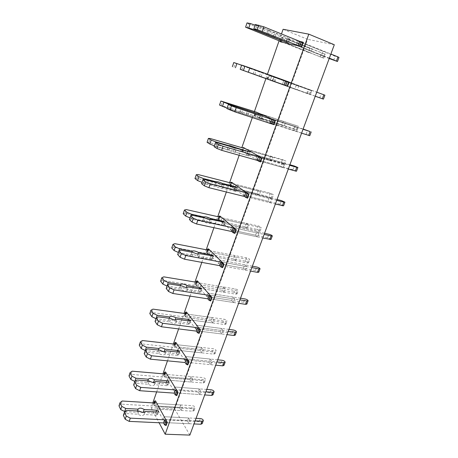 <?xml version="1.0" encoding="UTF-8"?>
<svg xmlns="http://www.w3.org/2000/svg" width="458" height="458" viewBox="0 0 458 458"><rect width="100%" height="100%" fill="white"/><g stroke="black" fill="none" stroke-linecap="round" stroke-linejoin="round"><path stroke-width="0.34" stroke-dasharray="2.29 1.72" d="M189.858 435.1L174.733 409.091L151.134 407.74L152.829 402.891M156.659 391.899L162.962 373.82M167.491 360.83L173.359 344.004M178.62 328.913L184.03 313.409M190.059 296.108L194.976 282.014M201.818 262.388L206.214 249.776M213.915 227.7L217.762 216.668M226.355 192.016L229.624 182.65M239.168 155.279L241.813 147.682M252.358 117.448L254.35 111.735M265.852 78.747L267.42 74.253M279.082 40.814L281.47 33.955M151.134 407.74L159.098 422.74M180.761 404.969L179.685 407.958L155.863 406.561L156.934 403.509L155.863 406.561L157.271 409.154L158.348 406.091L182.29 407.505L181.202 410.505L157.271 409.154L158.348 406.091L193.906 408.192L195.177 407.631C195.016 406.63 194.066 405.977 192.331 405.674L156.934 403.509L180.761 404.969L182.29 407.505M206.753 389.443L174.744 387.016L199.219 388.871L198.068 392.008L173.605 390.222L174.744 387.016L173.605 390.222L175.179 392.827L176.33 389.609L200.919 391.418L199.757 394.573L175.179 392.827L176.33 389.609L205.888 391.785M217.716 359.816L185.587 356.542L210.153 359.043L208.974 362.261L184.419 359.828L185.587 356.542L184.419 359.828L186.08 362.284L187.265 358.98L211.94 361.448L210.754 364.683L186.08 362.284L187.265 358.98L216.926 361.946M228.966 329.416L196.722 325.249L221.38 328.438L220.166 331.741L195.52 328.626L196.722 325.249L195.52 328.626L197.278 330.916L198.486 327.522L223.258 330.682L222.033 334.002L197.278 330.916L198.486 327.522L228.261 331.323M240.507 298.221L208.161 293.103L232.899 297.013L231.656 300.408L206.924 296.572L208.161 293.103L206.924 296.572L208.774 298.696L210.022 295.21L234.874 299.103L233.62 302.509L208.774 298.696L210.022 295.21L239.895 299.887M252.364 266.184L219.909 260.081L244.732 264.753L243.456 268.233L218.638 263.648L219.909 260.081L218.638 263.648L220.59 265.588L221.872 262.005L246.805 266.659L245.517 270.163L220.59 265.588L221.872 262.005L251.837 267.604M264.535 233.288L231.988 226.132L256.886 231.605L255.575 235.183L230.683 229.802L231.988 226.132L230.683 229.802L232.738 231.553L234.055 227.866L259.062 233.334L257.74 236.929L232.738 231.553L234.055 227.866L264.111 234.433M277.044 199.482L244.406 191.226L269.373 197.547L268.027 201.222L243.066 194.999L244.406 191.226L243.066 194.999L245.23 196.545L246.581 192.755L271.663 199.075L270.306 202.774L245.23 196.545L246.581 192.755L276.724 200.352M289.903 164.743L257.178 155.325L282.214 162.527L280.828 166.311L255.799 159.201L257.178 155.325L255.799 159.201L258.083 160.535L259.474 156.63L284.618 163.855L283.221 167.657L258.083 160.535L259.474 156.63L289.691 165.309M303.122 129.019L270.329 118.376L295.421 126.517L293.99 130.41L268.903 122.366L270.329 118.376L268.903 122.366L271.308 123.471L272.745 119.452L297.946 127.622L296.509 131.538L271.308 123.471L272.745 119.452L303.024 129.27M315.247 96.243L282.397 84.444L283.863 80.333L309.007 89.47L307.536 93.472L282.397 84.444L283.863 80.333L286.405 81.169L284.928 85.302L286.405 81.169L311.658 90.341L310.18 94.371L284.928 85.302L315.264 96.197M329.199 58.544L296.292 45.388L297.797 41.157L322.987 51.336L321.476 55.458L296.292 45.388L297.797 41.157L300.482 41.724L298.96 45.989L300.482 41.724L325.775 51.966L324.253 56.111L298.96 45.989L329.342 58.149M309.585 48.319L308.142 52.309L283.496 42.508L284.933 38.409L283.496 42.508L323.737 58.206L285.987 43.069L287.435 38.941L284.933 38.409L309.585 48.319L312.196 48.909L310.742 52.922L285.987 43.069L287.435 38.941L312.196 48.909M296.24 85.262L294.837 89.144L270.243 80.316L271.634 76.337L270.243 80.316L310.318 94.669L272.607 81.123L274.016 77.116L271.634 76.337L298.725 86.087L297.311 89.986L272.607 81.123L274.016 77.116L298.725 86.087M283.262 121.193L281.899 124.971L257.356 117.065L258.713 113.195L257.356 117.065L259.606 118.101L260.974 114.202L285.632 122.234L284.258 126.03L259.606 118.101L260.974 114.202L298.645 126.397L258.713 113.195L285.632 122.234M270.638 156.149L269.31 159.819L244.83 152.8L246.152 149.033L244.83 152.8L246.965 154.048L248.299 150.258L272.894 157.392L271.554 161.084L246.965 154.048L248.299 150.258L285.906 161.016L282.489 159.59L246.152 149.033L270.638 156.149L272.894 157.392M258.352 190.167L257.058 193.74L232.647 187.551L233.929 183.893L232.647 187.551L234.679 189.005L235.973 185.318L260.499 191.604L259.199 195.2L234.679 189.005L235.973 185.318L273.512 194.707L270.174 193.207L233.929 183.893L258.352 190.167L260.499 191.604M246.387 223.286L245.133 226.767L220.79 221.369L222.038 217.808L220.79 221.369L222.72 223.012L223.979 219.428L248.436 224.907L247.165 228.41L222.72 223.012L223.979 219.428L260.281 227.563L261.444 227.517C261.071 226.968 259.989 226.441 258.18 225.943L222.038 217.808L246.387 223.286L248.436 224.907M234.736 255.541L233.511 258.93L209.249 254.287L210.468 250.818L209.249 254.287L211.081 256.114L212.306 252.627L236.689 257.339L235.452 260.745L211.081 256.114L212.306 252.627L248.499 259.623L249.684 259.48C249.352 258.844 248.293 258.295 246.496 257.831L210.468 250.818L234.736 255.541L236.689 257.339M223.384 286.966L222.193 290.269L198.011 286.342L199.196 282.964L198.011 286.342L199.751 288.34L200.947 284.939L225.244 288.929L224.042 292.25L199.751 288.34L200.947 284.939L237.021 290.859L238.223 290.624C237.931 289.908 236.895 289.336 235.114 288.906L199.196 282.964L223.384 286.966L225.244 288.929M212.323 317.589L211.161 320.812L187.064 317.566L188.221 314.274L187.064 317.566L188.719 319.724L189.881 316.415L214.092 319.707L212.918 322.947L188.719 319.724L189.881 316.415L225.834 321.304L227.054 320.984C226.796 320.188 225.783 319.592 224.014 319.203L188.221 314.274L212.323 317.589L214.092 319.707M201.543 347.45L200.404 350.588L176.399 347.988L177.527 344.782L176.399 347.988L177.967 350.301L179.101 347.078L203.22 349.712L202.081 352.872L177.967 350.301L179.101 347.078L214.922 350.994L216.165 350.588C215.941 349.717 214.951 349.105 213.193 348.744L177.527 344.782L201.543 347.45L203.22 349.712M191.02 376.568L189.915 379.63L166.002 377.644L167.101 374.518L166.002 377.644L167.491 380.1L168.596 376.957L192.623 378.972L191.507 382.046L167.491 380.1L168.596 376.957L204.285 379.945L205.539 379.459C205.35 378.526 204.382 377.89 202.636 377.558L167.101 374.518L191.02 376.568L192.623 378.972M196.064 418.326L164.182 416.711L188.559 417.948L187.436 421.005L163.071 419.837L164.182 416.711L163.071 419.837L164.565 422.585L165.681 419.448L190.173 420.633L189.04 423.707L164.565 422.585L165.681 419.448L195.125 420.873M174.733 409.091L307.564 39.302L283.101 29.278M334.306 44.741L307.564 39.302M179.685 407.958L181.202 410.505M187.436 421.005L189.04 423.707M188.559 417.948L190.173 420.633M189.915 379.63L191.507 382.046M198.068 392.008L199.757 394.573M199.219 388.871L200.919 391.418M200.404 350.588L202.081 352.872M208.974 362.261L210.754 364.683M210.153 359.043L211.94 361.448M211.161 320.812L212.918 322.947M220.166 331.741L222.033 334.002M221.38 328.438L223.258 330.682M222.193 290.269L224.042 292.25M231.656 300.408L233.62 302.509M232.899 297.013L234.874 299.103M233.511 258.93L235.452 260.745M243.456 268.233L245.517 270.163M244.732 264.753L246.805 266.659M245.133 226.767L247.165 228.41M255.575 235.183L257.74 236.929M256.886 231.605L259.062 233.334M257.058 193.74L259.199 195.2M268.027 201.222L270.306 202.774M269.373 197.547L271.663 199.075M269.31 159.819L271.554 161.084M280.828 166.311L283.221 167.657M282.214 162.527L284.618 163.855M281.899 124.971L284.258 126.03M293.99 130.41L296.509 131.538M295.421 126.517L297.946 127.622M294.837 89.144L297.311 89.986M307.536 93.472L310.18 94.371M309.007 89.47L311.658 90.341M308.142 52.309L310.742 52.922M321.476 55.458L324.253 56.111M322.987 51.336L325.775 51.966M202.196 423.644C202.03 422.568 201.051 421.875 199.259 421.572L163.071 419.837L157.271 409.154L192.812 411.164L194.083 410.591C193.929 409.589 192.984 408.931 191.249 408.633L192.331 405.674M118.983 405.822L121.13 404.145L154.443 406.103L153.47 404.311L154.002 403.847L154.403 403.87L155.863 406.561L191.249 408.633M154.403 403.87L155.468 400.836M154.443 406.103L155.508 403.051M121.13 404.145L122.177 401.008M139.301 411.244L137.005 412.297L125.023 411.662M137.005 412.297L137.469 410.958M123.368 415.337L125.532 413.557L137.944 414.198C140.795 415.904 142.827 416.013 144.052 414.513L156.522 415.154L157.541 414.679C157.438 413.946 156.768 413.482 155.52 413.282L143.159 412.429M144.052 414.513L145.14 411.37M137.944 414.198L139.032 411.038M125.532 413.557L126.608 410.368M166.151 425.505L164.565 422.585L193.992 423.931M212.936 394.888C212.741 393.88 211.739 393.21 209.93 392.872L173.605 390.222L167.491 380.1L203.169 382.991L204.423 382.493C204.234 381.554 203.266 380.919 201.526 380.592L202.636 377.558M128.99 375.898L131.097 374.392L164.559 377.18L163.489 375.285L164.056 375.062L164.462 375.096L166.002 377.644L201.526 380.592M164.462 375.096L165.55 371.988M164.559 377.18L165.659 374.049M131.097 374.392L132.173 371.175M150.384 381.64C148.644 381.371 147.602 381.64 147.253 382.453L134.904 381.491M147.253 382.453L147.791 380.884M133.65 384.892L135.768 383.294L148.243 384.251C151.151 385.922 153.195 386.077 154.38 384.72L166.901 385.67L167.914 385.258C167.788 384.571 167.101 384.119 165.848 383.896L153.367 382.928L153.539 382.424M153.367 382.928L152.359 382.304M154.38 384.72L155.497 381.491M148.243 384.251L149.36 381.01M135.768 383.294L136.879 380.02M176.857 395.598L175.179 392.827L204.726 394.922M223.956 365.398C223.727 364.459 222.703 363.807 220.882 363.44L184.419 359.828L177.967 350.301L213.777 354.114L215.02 353.696C214.796 352.826 213.812 352.208 212.054 351.847L213.193 348.744M139.261 345.177L141.327 343.861L174.939 347.513L173.811 345.733L174.372 345.55L174.779 345.59L176.399 347.988L212.054 351.847M174.779 345.59L175.889 342.401M174.939 347.513L176.067 344.301M141.327 343.861L142.432 340.557M144.207 353.628L146.285 352.219L158.817 353.502C161.783 355.139 163.838 355.351 164.983 354.131L177.561 355.419L178.557 355.07L176.445 353.748L163.907 352.448C160.981 350.834 158.937 350.622 157.764 351.813L145.278 350.519L145.375 350.221M157.764 351.813L158.382 350.009M163.907 352.448L164.199 351.612M164.983 354.131L166.128 350.822M158.817 353.502L159.962 350.175M146.285 352.219L147.424 348.859M187.849 364.894L186.08 362.284L215.735 365.163M235.257 335.136C234.994 334.277 233.946 333.647 232.109 333.247L195.52 328.626L188.719 319.724L224.655 324.51L225.88 324.178C225.628 323.377 224.615 322.775 222.846 322.386L224.014 319.203M149.806 313.638L151.827 312.516L185.593 317.079L184.391 315.419L184.946 315.27L187.064 317.566L222.846 322.386M185.353 315.327L186.498 312.053M185.593 317.079L186.744 313.782M151.827 312.516L152.966 309.127M155.056 321.499L157.088 320.302L169.678 321.928C172.7 323.525 174.767 323.795 175.866 322.73L188.496 324.361L189.48 324.081L187.322 322.798L174.733 321.155C171.75 319.581 169.689 319.312 168.561 320.354L156.018 318.716L156.258 318.007M168.561 320.354L169.265 318.299M174.733 321.155L175.145 319.976M175.866 322.73L177.046 319.329M169.678 321.928L170.851 318.51M157.088 320.302L158.256 316.844M199.138 333.361L197.278 330.916L227.036 334.626M246.862 304.083C246.559 303.305 245.482 302.698 243.639 302.263L206.924 296.572L199.751 288.34L235.813 294.145L237.021 293.899C236.729 293.172 235.698 292.599 233.918 292.175L235.114 288.906M160.638 281.241L162.613 280.33L196.516 285.844L195.251 284.315L195.801 284.206L198.011 286.342L233.918 292.175M196.207 284.269L197.387 280.909M196.516 285.844L197.701 282.466M162.613 280.33L163.781 276.844M166.202 288.483L168.183 287.498L180.83 289.49C183.921 291.048 185.994 291.374 187.053 290.469L199.728 292.467L200.701 292.256L198.486 291.025L185.851 289.021C182.805 287.481 180.738 287.155 179.656 288.036L167.033 286.032M167.05 286.038L167.439 284.893M179.656 288.036L180.446 285.723M185.851 289.021L186.389 287.469M187.053 290.469L188.261 286.977M180.83 289.49L182.038 285.981M168.183 287.498L169.386 283.949M210.743 300.958L208.774 298.696L238.635 303.276M258.77 272.201C258.426 271.508 257.327 270.924 255.467 270.455L218.638 263.648L211.081 256.114L247.263 262.995L248.448 262.84C248.121 262.194 247.062 261.644 245.27 261.18L246.496 257.831M171.767 247.95L173.696 247.257L207.737 253.778L206.478 252.518L206.942 252.318L209.249 254.287L245.27 261.18M207.348 252.398L208.556 248.946M207.737 253.778L208.951 250.308M173.696 247.257L174.893 243.673M177.67 254.534L179.593 253.778L192.297 256.154C195.451 257.665 197.53 258.054 198.537 257.322L212.226 259.572L209.959 258.386L197.272 255.999C194.163 254.505 192.085 254.116 191.049 254.831L178.374 252.444M178.391 252.45L178.935 250.847M191.049 254.831L191.942 252.238M197.272 255.999L197.942 254.064M198.537 257.322L199.785 253.732M192.297 256.154L193.539 252.547M179.593 253.778L180.83 250.125M222.662 267.655L220.59 265.588L250.549 271.084M271.004 239.46C270.621 238.858 269.493 238.297 267.621 237.788L230.683 229.802L222.72 223.012L259.01 231.021L260.173 230.969C259.812 230.408 258.724 229.876 256.921 229.384L258.18 225.943M183.211 213.726L185.084 213.268L219.262 220.848L217.928 219.714L218.38 219.577L220.79 221.369L256.921 229.384M218.792 219.668L220.029 216.124M219.262 220.848L220.504 217.287M185.084 213.268L186.314 209.587M189.463 219.617L191.329 219.101L204.085 221.884C207.302 223.344 209.392 223.802 210.348 223.252L224.065 225.983L221.746 224.849L209.014 222.061C205.837 220.619 203.753 220.161 202.768 220.693L190.036 217.905M190.059 217.911L190.763 215.827M202.768 220.693L203.753 217.813M209.014 222.061L209.821 219.72M210.348 223.252L211.63 219.559M204.085 221.884L205.361 218.168M191.329 219.101L192.6 215.346M234.925 233.414L232.738 231.553L262.783 238.017M283.571 205.819L280.101 204.234L243.066 194.999L234.679 189.005L271.067 198.2L272.212 198.251L268.88 196.74L270.174 193.207M194.982 178.534L196.791 178.317L231.095 187.019L229.607 185.919L230.128 185.942L232.647 187.551L268.88 196.74M230.54 186.045L231.811 182.41M231.095 187.019L232.378 183.355M196.791 178.317L198.062 174.532M201.594 183.681L203.404 183.423L216.205 186.635C219.496 188.043 221.592 188.57 222.496 188.209L236.242 191.461L233.861 190.379L221.082 187.167C217.836 185.771 215.747 185.25 214.813 185.593L202.035 182.376M202.052 182.381L202.934 179.782M214.813 185.593L215.907 182.404M221.082 187.167L222.044 184.391M222.496 188.209L223.813 184.414M216.205 186.635L217.516 182.816M203.404 183.423L204.709 179.559M247.532 198.194L245.23 196.545L275.361 204.033M296.486 171.246L292.925 169.746L255.799 159.201L246.965 154.048L283.456 164.491L284.573 164.651L281.16 163.22L282.489 159.59M207.085 142.329L208.837 142.375L243.261 152.251L242.202 151.386L244.83 152.8L281.16 163.22M242.614 151.506L243.925 147.762M243.261 152.251L244.578 148.489M208.837 142.375L210.142 138.476M214.086 146.692L215.827 146.703L228.674 150.367C232.046 151.724 234.147 152.325 234.988 152.165L248.757 155.955L233.5 151.272C230.179 149.932 228.084 149.337 227.208 149.48L214.384 145.816M214.401 145.821L215.46 142.684M227.208 149.48L228.41 145.97M233.5 151.272L234.616 148.043M234.988 152.165L236.345 148.26M228.674 150.367L230.031 146.434M215.827 146.703L217.172 142.724M260.51 161.955L258.083 160.535L288.288 169.094M309.768 135.705L268.903 122.366L259.606 118.101L297.271 130.135L293.773 128.79L295.141 125.063M219.542 105.065L254.608 115.863L293.773 128.79M255.026 116L256.371 112.153M255.764 116.509L257.121 112.639M221.225 105.386L222.571 101.378M226.95 108.598L261.632 119.429L227.094 108.174M227.111 108.18L228.365 104.47M239.963 112.307L241.286 108.46M246.278 114.34L247.56 110.63M247.847 115.067L249.244 111.048M241.515 113.034L242.906 108.987M228.616 108.895L230.008 104.796M273.867 124.645L271.308 123.471L301.587 133.163M324.905 95.178L283.863 80.333L274.016 77.116L311.732 90.827L269.172 75.53L267.787 79.486M267.369 79.337L268.754 75.381L269.172 75.53M268.754 75.381L270.025 75.765L268.628 79.749M233.986 67.315L235.366 63.187L270.025 75.765M233.763 62.546L235.366 63.187M240.227 69.353L241.601 65.202M253.108 74.013L254.522 69.891L241.624 65.208M259.446 76.263L260.854 72.192L254.522 69.891M261.089 76.875L262.526 72.736L276.323 77.763L260.854 72.192M254.734 74.597L256.171 70.429L262.526 72.736M241.795 69.948L243.227 65.729L256.171 70.429M241.641 65.088L243.227 65.729M289.118 82.051L316.747 92.19M339.006 57.445L335.147 56.248L297.797 41.157L287.435 38.941L325.186 54.256L284.933 38.409L282.34 37.854L280.914 41.924M280.496 41.758L281.922 37.688L282.34 37.854M281.922 37.688L283.296 37.825L281.865 41.924M247.12 28.104L248.545 23.856L283.296 37.825M247.017 22.9L248.545 23.856M253.887 28.894L255.135 25.127M266.722 34.339L268.096 30.348L255.158 25.133M273.134 36.697L274.445 32.907L268.096 30.348M274.726 37.533L276.203 33.268L290.011 38.941L274.445 32.907M268.354 34.991L269.831 30.697L276.203 33.268M255.375 29.816L256.852 25.459L269.831 30.697M255.352 24.492L256.852 25.459M303.339 42.336L300.482 41.724L330.871 54.027M192.812 411.164L193.906 408.192M154.002 403.847L155.062 400.813M153.47 404.311L153.945 402.96M155.52 413.282L155.983 411.96M156.522 415.154L157.615 412.045M199.259 421.572L200.381 418.543M203.169 382.991L204.285 379.945M164.056 375.062L165.143 371.948M163.54 375.48L164.084 373.917M165.848 383.896L166.391 382.356M166.901 385.67L168.029 382.482M209.93 392.872L211.086 389.769M213.777 354.114L214.922 350.994M174.372 345.55L175.483 342.355M173.863 345.91L174.487 344.13M176.445 353.748L177.069 351.973M177.561 355.419L178.712 352.145M220.882 363.44L222.061 360.257M224.655 324.51L225.834 321.304M184.946 315.27L186.091 311.995M184.454 315.585L185.158 313.564M187.322 322.798L188.032 320.777M188.496 324.361L189.681 321.001M232.109 333.247L233.328 329.983M235.813 294.145L237.021 290.859M195.801 284.206L196.974 280.84M195.32 284.464L196.11 282.202M198.486 291.025L199.287 288.746M199.728 292.467L200.947 289.015M243.639 302.263L244.881 298.908M247.263 262.995L248.499 259.623M206.942 252.318L208.144 248.866M206.478 252.518L207.354 249.999M209.959 258.386L210.852 255.839M211.27 259.703L212.518 256.159M255.467 270.455L256.749 267.014M259.01 231.021L260.281 227.563M218.38 219.577L219.617 216.027M217.928 219.714L218.907 216.926M221.746 224.849L222.737 222.021M223.126 226.034L224.409 222.393M267.621 237.788L268.932 234.256M271.067 198.2L272.373 194.65M230.128 185.942L231.399 182.301M229.698 186.017L230.769 182.942M233.861 190.379L234.96 187.253M235.315 191.427L236.637 187.677M280.101 204.234L281.452 200.598M283.456 164.491L284.796 160.844M242.202 151.386L243.507 147.642M241.79 151.392L242.963 148.02M246.318 154.93L247.526 151.489M247.852 155.829L249.209 151.976M292.925 169.746L294.317 166.014M296.177 129.866L297.557 126.116M254.608 115.863L255.953 112.015M254.219 115.8L255.507 112.113M259.136 118.467L260.459 114.695M260.745 119.212L262.148 115.244M306.116 134.291L307.541 130.456M309.259 94.274L310.673 90.421M306.734 93.415L308.137 89.585M267.008 79.165L268.382 75.227M272.333 80.911L273.752 76.875M274.021 81.518L275.464 77.431M319.678 97.829L321.15 93.879M322.701 57.685L324.161 53.718M320.056 57.05L321.499 53.111M280.239 41.277L281.573 37.453M285.998 42.033L287.372 38.117M287.693 42.709L289.175 38.501M333.63 60.313L335.147 56.248M194.083 410.591L195.177 407.631M153.43 404.105L153.831 402.948M157.541 414.679L158.588 411.702M204.423 382.493L205.539 379.459M163.489 375.285L163.97 373.905M167.914 385.258L168.996 382.19M215.02 353.696L216.165 350.588M173.811 345.733L174.372 344.113M178.557 355.07L179.673 351.904M225.88 324.178L227.054 320.984M184.391 315.419L185.043 313.553M189.48 324.081L190.631 320.818M237.021 293.899L238.223 290.624M195.251 284.315L195.995 282.18M200.701 292.256L201.886 288.895M248.448 262.84L249.684 259.48M206.403 252.381L207.239 249.976M212.226 259.572L213.451 256.102M260.173 230.969L261.444 227.517M217.848 219.594L218.792 216.897M224.065 225.983L225.33 222.405M272.212 198.251L273.512 194.707M229.607 185.919L230.655 182.914M236.242 191.461L237.542 187.763M284.573 164.651L285.906 161.016M241.687 151.312L242.849 147.986M248.757 155.955L250.102 152.136M297.271 130.135L298.645 126.397M254.11 115.737L255.387 112.073M261.632 119.429L263.024 115.485M310.318 94.669L311.732 90.827M266.894 79.125L268.268 75.192M274.886 81.839L276.323 77.763M323.737 58.206L325.186 54.256M280.124 41.231L281.447 37.442M288.54 43.115L290.011 38.941"/><path stroke-width="0.69" d="M281.47 33.955L283.101 29.278L308.795 34.155L334.306 44.741L189.858 435.1L165.183 434.207L308.795 34.155M152.829 402.891L156.659 391.899M162.962 373.82L167.491 360.83M173.359 344.004L178.62 328.913M184.03 313.409L190.059 296.108M194.976 282.014L201.818 262.388M206.214 249.776L213.915 227.7M217.762 216.668L226.355 192.016M229.624 182.65L239.168 155.279M241.813 147.682L252.358 117.448M254.35 111.735L265.852 78.747M267.42 74.253L279.082 40.814M159.098 422.74L165.183 434.207M156.934 403.509L167.279 422.356L165.716 421.738L164.657 419.803L130.295 418.148L126.271 416.024L124.456 412.126L126.608 410.368L139.032 411.038C141.883 412.744 143.921 412.853 145.14 411.37L157.615 412.045L158.634 411.576C158.531 410.849 157.855 410.385 156.607 410.185L144.178 409.492C141.362 407.809 139.329 407.694 138.087 409.154L125.71 408.462L121.782 406.401L120.036 402.668L122.177 401.008L155.508 403.051L154.489 401.065L155.468 400.836L156.934 403.509M174.744 387.016L178.013 392.363L176.433 391.745L175.311 389.907L140.789 387.376L136.696 385.281L134.761 381.594L136.879 380.02L149.36 381.01C152.268 382.676 154.317 382.836 155.497 381.491L168.029 382.482L169.036 382.075C168.91 381.394 168.218 380.942 166.964 380.718L154.478 379.716C151.604 378.062 149.566 377.902 148.358 379.224L135.923 378.222L131.921 376.19L130.072 372.657L132.173 371.175L165.659 374.049L164.577 372.165L165.55 371.988L174.744 387.016M185.587 356.542L189.04 361.568L187.431 360.95L186.251 359.221L151.575 355.763L147.407 353.696L145.352 350.238L147.424 348.859L159.962 350.175C162.934 351.807 164.989 352.025 166.128 350.822L178.712 352.145L179.708 351.801L177.589 350.485L165.052 349.151C162.121 347.536 160.071 347.319 158.903 348.498L146.405 347.17L142.335 345.166L140.371 341.857L142.432 340.557L176.067 344.301L174.922 342.538L175.889 342.401L185.587 356.542M196.722 325.249L200.364 329.943L198.732 329.319L197.49 327.705L162.659 323.268L158.411 321.241L156.23 318.024L158.256 316.844L170.851 318.51C173.885 320.102 175.946 320.377 177.046 319.329L189.681 321.001L190.665 320.726L188.496 319.449L175.906 317.772C172.912 316.197 170.857 315.923 169.729 316.947L157.18 315.276L153.035 313.301L150.945 310.226L152.966 309.127L186.744 313.782L185.536 312.138L186.498 312.053L196.722 325.249M208.161 293.103L211.997 297.448L210.342 296.824L209.031 295.33L174.057 289.862L169.723 287.87L167.41 284.905L169.386 283.949L182.038 285.981C185.135 287.532 187.208 287.864 188.261 286.977L200.947 289.015L201.915 288.815L199.694 287.584L187.053 285.54C184.001 284.006 181.935 283.674 180.853 284.538L168.246 282.5L164.021 280.565L161.811 277.731L163.781 276.844L197.701 282.466L196.43 280.949L197.387 280.909L208.161 293.103M219.909 260.081L223.956 264.048L222.279 263.419L220.888 262.056L185.776 255.501L181.362 253.549L178.912 250.858L180.83 250.125L193.539 252.547C196.7 254.053 198.783 254.448 199.785 253.732L213.474 256.033L211.201 254.854L198.509 252.427C195.389 250.938 193.316 250.537 192.286 251.236L179.622 248.814L175.317 246.914L172.975 244.343L174.893 243.673L208.951 250.308L207.606 248.929L208.556 248.946L219.909 260.081M231.988 226.132L236.254 229.704L234.548 229.074L233.088 227.844L197.839 220.143L193.333 218.231L190.74 215.833L192.6 215.346L205.361 218.168C208.59 219.628 210.68 220.092 211.63 219.559L225.347 222.348L223.023 221.22L210.285 218.386C207.096 216.949 205.012 216.485 204.033 216.995L191.318 214.172L186.933 212.312L184.454 210.022L186.314 209.587L220.504 217.287L219.084 216.044L220.029 216.124L231.988 226.132M244.406 191.226L248.9 194.375L245.625 192.663L210.256 183.75L205.659 181.883L202.911 179.788L203.352 178.534L198.881 176.719L196.253 174.721L198.062 174.532L232.378 183.355L230.878 182.273L231.811 182.41L244.406 191.226M257.178 155.325L261.919 158.021L258.535 156.459L223.04 146.268L218.351 144.447L215.437 142.678L217.172 142.724L230.031 146.434C233.403 147.785 235.509 148.398 236.345 148.26L250.114 152.108L234.845 147.384C231.519 146.05 229.418 145.444 228.553 145.564L215.741 141.86L211.172 140.091L208.396 138.408L210.142 138.476L244.578 148.489L242.998 147.562L243.925 147.762L257.178 155.325M270.329 118.376L275.315 120.597L236.214 107.653L231.427 105.884L228.347 104.464L230.008 104.796L263.029 115.473L228.49 104.098L220.893 101.029L256.371 112.153L270.329 118.376M259.428 76.314L287.624 86.218L287.195 86.064L288.683 81.896L249.793 67.847L241.641 65.088L240.204 69.341L259.446 76.263M272.974 37.155L253.692 29.467L245.585 27.188L281.865 41.924L280.021 41.518L280.914 41.924L301.799 46.63L301.364 46.458L302.904 42.159L299.589 41.289L263.797 26.799L255.352 24.492L253.869 28.883L255.375 29.816L287.693 42.709L272.974 37.155L273.134 36.697M125.023 411.662L120.717 409.578L118.983 405.822L120.036 402.668M120.717 409.578L121.782 406.401M124.633 411.645L125.71 408.462M137.469 410.958L138.087 409.154M143.159 412.429L144.178 409.492M142.844 412.429L139.301 411.244M167.279 422.356L166.151 425.505L164.588 424.892L163.535 422.946L129.19 421.383L125.177 419.253L123.368 415.337L124.456 412.126M125.177 419.253L126.271 416.024M129.19 421.383L130.295 418.148M163.535 422.946L164.657 419.803M203.266 420.776L202.196 423.644L200.913 424.251L193.992 423.931M200.913 424.251L202.047 421.211L195.125 420.873M202.047 421.211L203.323 420.61C203.163 419.539 202.178 418.852 200.381 418.543L196.064 418.326M134.904 381.491L130.828 379.447L128.99 375.898L130.072 372.657M130.828 379.447L131.921 376.19M134.818 381.485L135.923 378.222M147.791 380.884L148.358 379.224M153.539 382.424L154.478 379.716M152.359 382.304L150.384 381.64M178.013 392.363L176.857 395.598L175.277 394.985L174.16 393.136L139.656 390.697L135.574 388.602L133.65 384.892L134.761 381.594M135.574 388.602L136.696 385.281M139.656 390.697L140.789 387.376M174.16 393.136L175.311 389.907M214.041 391.934L212.936 394.888L211.67 395.414L204.726 394.922M211.67 395.414L212.838 392.3L205.888 391.785M212.838 392.3L214.098 391.779C213.903 390.777 212.896 390.107 211.086 389.769L206.753 389.443M145.26 350.513L141.213 348.515L139.261 345.177L140.371 341.857M141.213 348.515L142.335 345.166M145.375 350.221L146.405 347.17M158.382 350.009L158.903 348.498M164.199 351.612L165.052 349.151M189.04 361.568L187.849 364.894L186.246 364.276L185.072 362.53L150.413 359.175L146.251 357.108L144.207 353.628L145.352 350.238M146.251 357.108L147.407 353.696M150.413 359.175L151.575 355.763M185.072 362.53L186.251 359.221M225.096 362.347L223.956 365.398L222.708 365.845L215.735 365.163M222.708 365.845L223.899 362.644L216.926 361.946M223.899 362.644L225.147 362.204C224.912 361.276 223.888 360.629 222.061 360.257L217.716 359.816M156.001 318.711L151.879 316.741L149.806 313.638L150.945 310.226M151.879 316.741L153.035 313.301M156.258 318.007L157.18 315.276M169.265 318.299L169.729 316.947M175.145 319.976L175.906 317.772M200.364 329.943L199.138 333.361L197.513 332.737L196.276 331.105L161.462 326.777L157.22 324.745L155.056 321.499L156.23 318.024M157.22 324.745L158.411 321.241M161.462 326.777L162.659 323.268M196.276 331.105L197.49 327.705M236.437 331.987L235.257 335.136L234.032 335.496L227.036 334.626M234.032 335.496L235.257 332.216L228.261 331.323M235.257 332.216L236.483 331.867C236.214 331.014 235.16 330.384 233.328 329.983L228.966 329.416M167.033 286.032L162.836 284.097L160.638 281.241L161.811 277.731M162.836 284.097L164.021 280.565M167.439 284.893L168.246 282.5M180.446 285.723L180.853 284.538M186.389 287.469L187.053 285.54M211.997 297.448L210.743 300.958L209.088 300.328L207.783 298.822L172.826 293.469L168.504 291.471L166.202 288.483L167.41 284.905M168.504 291.471L169.723 287.87M172.826 293.469L174.057 289.862M207.783 298.822L209.031 295.33M248.076 300.832L246.862 304.083L245.654 304.352L238.635 303.276M245.654 304.352L246.908 300.986L239.895 299.887M246.908 300.986L248.116 300.723C247.812 299.956 246.73 299.349 244.881 298.908L240.507 298.221M178.374 252.444L174.097 250.549L171.767 247.95L172.975 244.343M174.097 250.549L175.317 246.914M178.935 250.847L179.622 248.814M191.942 252.238L192.286 251.236M197.942 254.064L198.509 252.427M223.956 264.048L222.662 267.655L220.985 267.025L219.611 265.646L184.511 259.211L180.103 257.253L177.67 254.534L178.912 250.858M180.103 257.253L181.362 253.549M184.511 259.211L185.776 255.501M219.611 265.646L220.888 262.056M260.024 268.846L258.77 272.201L257.585 272.378L250.549 271.084M257.585 272.378L258.873 268.915L251.837 267.604M258.873 268.915L260.058 268.754C259.715 268.067 258.61 267.489 256.749 267.014L252.364 266.184M190.036 217.905L185.679 216.05L183.211 213.726L184.454 210.022M185.679 216.05L186.933 212.312M190.763 215.827L191.318 214.172M203.753 217.813L204.033 216.995M209.821 219.72L210.285 218.386M236.254 229.704L234.925 233.414L233.219 232.784L231.765 231.542L196.539 223.968L192.039 222.05L189.463 219.617L190.74 215.833M192.039 222.05L193.333 218.231M196.539 223.968L197.839 220.143M231.765 231.542L233.088 227.844M272.298 235.99L271.004 239.46L262.783 238.017M269.836 239.534L271.165 235.979L264.111 234.433M271.165 235.979L272.327 235.916C271.938 235.32 270.81 234.771 268.932 234.256L264.535 233.288M202.035 182.376L197.587 180.566L194.982 178.534L196.253 174.721M197.587 180.566L198.881 176.719M215.907 182.404L216.119 181.786L203.352 178.534M222.044 184.391L222.393 183.389C219.136 181.998 217.046 181.465 216.119 181.786M248.9 194.375L247.532 198.194L244.274 196.459L208.917 187.683L204.331 185.811L201.594 183.681L202.911 179.788L204.709 179.559L217.516 182.816C220.819 184.219 222.914 184.757 223.813 184.414L237.559 187.717L235.172 186.646L222.393 183.389M204.331 185.811L205.659 181.883M208.917 187.683L210.256 183.75M244.274 196.459L245.625 192.663M284.91 202.236L283.571 205.819L275.361 204.033M282.431 205.791L283.794 202.133L276.724 200.352M283.794 202.133L284.933 202.178L281.452 200.598L277.044 199.482M214.384 145.816L209.844 144.047L207.085 142.329L208.396 138.408M209.844 144.047L211.172 140.091M215.46 142.684L215.741 141.86M228.41 145.97L228.553 145.564M234.616 148.043L234.845 147.384M261.919 158.021L260.51 161.955L257.138 160.369L221.661 150.321L216.983 148.495L214.086 146.692L215.437 142.678M216.983 148.495L218.351 144.447M221.661 150.321L223.04 146.268M257.138 160.369L258.535 156.459M297.872 167.542L296.486 171.246L288.288 169.094M295.37 171.103L296.773 167.347L289.691 165.309M296.773 167.347L297.889 167.502L294.317 166.014L289.903 164.743M227.094 108.174L219.542 105.065L220.893 101.029M222.462 106.456L223.83 102.386M228.365 104.47L228.49 104.098M247.56 110.63L247.664 110.332M275.315 120.597L273.867 124.645L234.794 111.826L226.95 108.598L228.347 104.464M230.013 110.052L231.427 105.884M234.794 111.826L236.214 107.653M270.38 123.225L271.817 119.194M311.2 131.87L309.768 135.705L301.587 133.163M308.681 135.436L310.123 131.572L303.024 129.27M310.123 131.572L303.122 129.019M232.372 66.702L233.763 62.546L236.866 63.547L235.458 67.744M241.601 65.202L236.866 63.547M287.195 86.064L240.204 69.341M243.444 70.435L244.904 66.141M248.328 72.152L249.793 67.847M284.017 84.97L285.494 80.82M287.624 86.218L289.118 82.051L288.683 81.896M315.247 96.243L323.428 99.14L315.264 96.197M322.369 98.751L323.852 94.772L316.747 92.19M323.852 94.772L324.905 95.178L323.428 99.14M245.585 27.188L247.017 22.9L250.303 23.53L248.849 27.852M253.692 29.467L253.887 28.894L257.299 29.587L258.799 25.15M255.135 25.127L250.303 23.53M266.625 34.625L266.722 34.339M301.364 46.458L298.066 45.56L257.299 29.587M262.285 31.241L263.797 26.799M298.066 45.56L299.589 41.289M301.799 46.63L303.339 42.336L302.904 42.159M329.199 58.544L337.483 61.521L329.342 58.149M336.458 60.994L337.981 56.901L330.871 54.027M337.981 56.901L339.006 57.445L337.489 61.492M153.945 402.96L154.535 401.265M155.983 411.96L156.607 410.185M164.588 424.892L165.716 421.738M165.733 425.488L166.861 422.333M164.084 373.917L164.628 372.36M166.391 382.356L166.964 380.718M175.277 394.985L176.433 391.745M176.439 395.569L177.595 392.334M174.487 344.13L174.979 342.716M177.069 351.973L177.589 350.485M186.246 364.276L187.431 360.95M187.431 364.854L188.616 361.528M185.158 313.564L185.599 312.304M188.032 320.777L188.496 319.449M197.513 332.737L198.732 329.319M198.72 333.304L199.94 329.892M196.11 282.202L196.493 281.092M199.287 288.746L199.694 287.584M209.088 300.328L210.342 296.824M210.319 300.895L211.573 297.385M207.354 249.999L207.68 249.06M210.852 255.839L211.201 254.854M220.985 267.025L222.279 263.419M222.239 267.575L223.533 263.968M218.907 216.926L219.17 216.165M222.737 222.021L223.023 221.22M233.219 232.784L234.548 229.074M234.496 233.322L235.824 229.613M230.769 182.942L230.969 182.37M234.96 187.253L235.172 186.646M245.803 197.558L247.165 193.745M247.102 198.091L248.471 194.272M242.963 148.02L243.095 147.642M247.526 151.489L247.669 151.088M258.753 161.313L260.155 157.386M260.081 161.829L261.484 157.901M272.081 124.004L273.529 119.962M273.437 124.507L274.886 120.46M285.809 85.577L287.298 81.409M299.956 45.983L301.49 41.689M153.831 402.948L154.489 401.065M163.97 373.905L164.577 372.165M174.372 344.113L174.922 342.538M185.043 313.553L185.536 312.138M195.995 282.18L196.43 280.949M207.239 249.976L207.606 248.929M218.792 216.897L219.084 216.044M230.655 182.914L230.878 182.273M242.849 147.986L242.998 147.562M280.021 41.518L280.124 41.231"/></g></svg>
